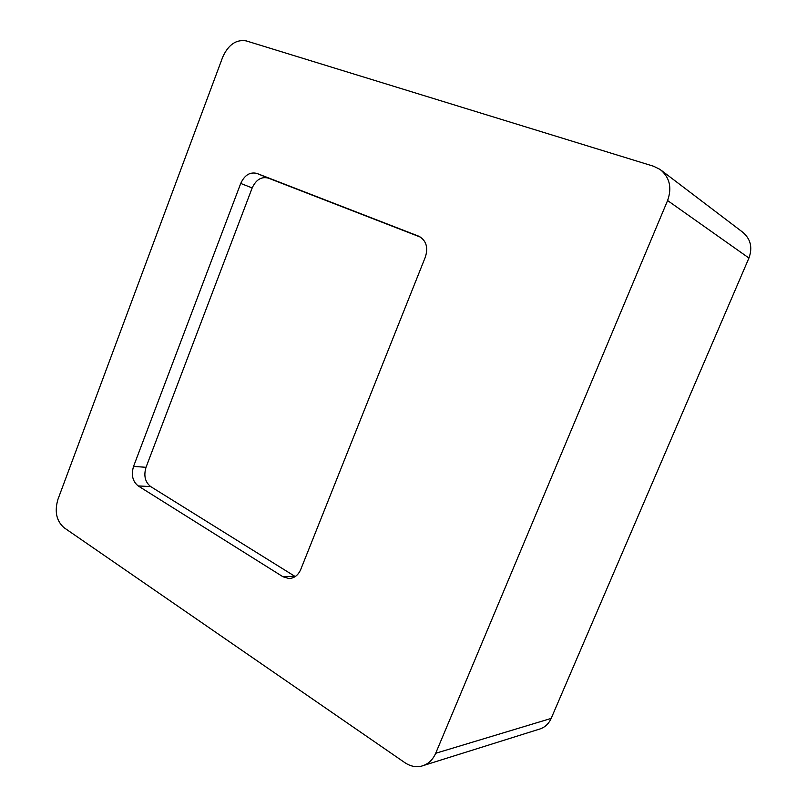 <?xml version="1.0" encoding="UTF-8"?>
<svg xmlns="http://www.w3.org/2000/svg" width="807" height="807" viewBox="0 0 807 807"><rect width="100%" height="100%" fill="white"/><g stroke="black" fill="none" stroke-linecap="round" stroke-linejoin="round"><path stroke-width="1.21" d="M418.419 236.058L418.682 236.158C426.126 240.304 428.366 247.224 425.41 256.929L300.759 569.439C298.207 575.22 294.303 578.256 289.027 578.538L283.015 576.783L138.189 485.925C132.59 481.406 131.047 474.899 133.548 466.406L240.718 183.441C244.602 175.089 249.999 171.75 256.898 173.424L418.954 236.28M420.659 237.208L268.247 178.085C261.387 176.41 256.031 179.699 252.177 187.93L146.027 467.303C143.545 475.686 145.099 482.112 150.677 486.581L295.241 576.561M64.066 527.717C56.419 520.979 54.382 511.507 57.953 499.321L222.722 57.075C228.361 44.657 236.199 39.261 246.246 40.905L653.519 166.222L660.106 169.45C669.669 177.237 672.16 187.607 667.591 200.55L435.689 753.284C432.633 760.164 427.881 764.451 421.425 766.146C415.706 767.396 410.188 766.236 404.862 762.665L64.066 527.717M423.897 765.369L538.673 729.367C544.382 727.853 548.548 724.202 551.171 718.412L748.936 258.038C752.79 247.335 750.571 238.62 742.269 231.871L661.316 170.368M256.898 173.424L268.247 178.085M240.718 183.441L252.177 187.93M133.548 466.406L146.027 467.303M138.189 485.925L150.677 486.581M283.015 576.783L294.726 576.259M667.591 200.55L748.936 258.038M435.689 753.284L551.171 718.412M289.027 578.538L289.884 578.498"/></g></svg>

